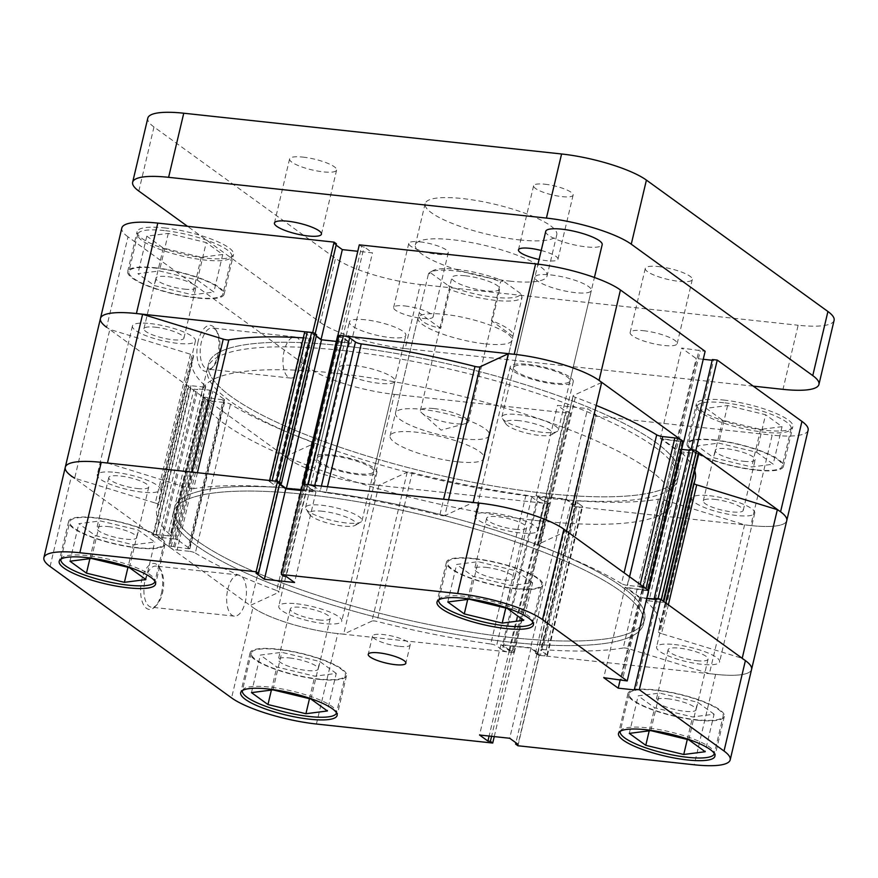 <?xml version="1.0" encoding="UTF-8"?>
<svg xmlns="http://www.w3.org/2000/svg" width="878" height="878" viewBox="0 0 878 878"><rect width="100%" height="100%" fill="white"/><g stroke="black" fill="none" stroke-linecap="round" stroke-linejoin="round"><path stroke-width="0.66" stroke-dasharray="4.39 3.29" d="M407.172 472.265L371.998 621.064A4.829 1.108 13.3 0 1 374.401 620.955A4.829 1.108 13.3 0 1 377.024 621.437L412.199 472.638A4.829 1.108 -166.7 0 0 409.576 472.155A4.829 1.108 -166.7 0 0 407.172 472.265L378.868 485.336A65.235 14.904 13.3 0 1 285.548 456.604L313.852 443.544A4.829 1.108 -166.7 0 0 314.104 443.28A4.829 1.108 -166.7 0 0 311.866 441.755A258.527 59.045 13.3 0 1 230.497 404.253A4.829 1.108 -166.7 0 0 224.472 402.497L189.297 551.296A4.829 1.108 13.3 0 1 195.322 553.063L230.497 404.253M658.39 499.198L623.215 647.997A4.829 1.108 13.3 0 1 625.18 648.019A4.829 1.108 13.3 0 1 628.78 648.776L663.955 499.966A4.829 1.108 -166.7 0 0 660.355 499.22A4.829 1.108 -166.7 0 0 658.39 499.198A258.527 59.045 13.3 0 1 578.031 500.822A4.829 1.108 -166.7 0 0 575.847 501.228A4.829 1.108 -166.7 0 0 576.297 501.876L541.122 650.675A4.829 1.108 13.3 0 1 540.672 650.027A4.829 1.108 13.3 0 1 542.856 649.621L578.031 500.822M115.095 472.364A32.376 7.397 13.3 0 1 160.268 489.704A32.376 7.397 13.3 0 1 142.423 492.152A32.376 7.397 13.3 0 1 97.249 474.811A32.376 7.397 13.3 0 1 115.095 472.364M150.27 323.565A32.376 7.397 13.3 0 1 195.443 340.905A32.376 7.397 13.3 0 1 177.597 343.353A32.376 7.397 13.3 0 1 132.424 326.012A32.376 7.397 13.3 0 1 150.27 323.565M492.92 513.136A32.376 7.397 13.3 0 1 538.093 530.477A32.376 7.397 13.3 0 1 520.248 532.913A32.376 7.397 13.3 0 1 475.075 515.573A32.376 7.397 13.3 0 1 492.92 513.136M528.095 364.337A32.376 7.397 13.3 0 1 573.268 381.667A32.376 7.397 13.3 0 1 555.423 384.114A32.376 7.397 13.3 0 1 510.25 366.774A32.376 7.397 13.3 0 1 528.095 364.337M674.425 644.529A32.376 7.397 13.3 0 1 719.598 661.869A32.376 7.397 13.3 0 1 701.752 664.317A32.376 7.397 13.3 0 1 656.579 646.976A32.376 7.397 13.3 0 1 674.425 644.529M709.6 495.73A32.376 7.397 13.3 0 1 754.773 513.07A32.376 7.397 13.3 0 1 736.927 515.518A32.376 7.397 13.3 0 1 691.754 498.177A32.376 7.397 13.3 0 1 709.6 495.73M296.61 603.768A32.376 7.397 13.3 0 1 341.772 621.108A32.376 7.397 13.3 0 1 323.938 623.556A32.376 7.397 13.3 0 1 278.765 606.215A32.376 7.397 13.3 0 1 296.61 603.768M331.785 454.969A32.376 7.397 13.3 0 1 376.947 472.309A32.376 7.397 13.3 0 1 359.113 474.757A32.376 7.397 13.3 0 1 313.94 457.416A32.376 7.397 13.3 0 1 331.785 454.969M306.455 494.523A241.615 55.182 13.3 0 1 643.563 623.929A241.615 55.182 13.3 0 1 510.392 642.158A241.615 55.182 13.3 0 1 173.284 512.752A241.615 55.182 13.3 0 1 306.455 494.523A241.615 55.182 13.3 0 1 643.563 623.929A241.615 55.182 13.3 0 1 510.392 642.158A241.615 55.182 13.3 0 1 173.284 512.752A241.615 55.182 13.3 0 1 306.455 494.523M341.63 345.723A241.615 55.182 13.3 0 1 678.738 475.13A241.615 55.182 13.3 0 1 545.567 493.359A241.615 55.182 13.3 0 1 208.459 363.953A241.615 55.182 13.3 0 1 341.63 345.723A241.615 55.182 -166.7 0 0 208.459 363.953A241.615 55.182 -166.7 0 0 545.567 493.359A241.615 55.182 -166.7 0 0 678.738 475.13A241.615 55.182 -166.7 0 0 341.63 345.723M566.519 531.102L538.17 544.338L573.345 395.539A4.829 1.108 -166.7 0 0 573.093 395.802A4.829 1.108 -166.7 0 0 575.331 397.328A258.527 59.045 13.3 0 1 596.228 405.427M107.456 463.002L188.068 487.916L191.799 472.101M327.483 486.741L326.078 492.69A258.527 59.045 13.3 0 1 439.823 515.243L443.599 499.264M303.294 337.876A258.527 59.045 13.3 0 1 309.166 338.26A4.829 1.108 -166.7 0 0 311.361 337.854A4.829 1.108 -166.7 0 0 310.9 337.207L275.725 486.006A4.829 1.108 13.3 0 1 276.186 486.653A4.829 1.108 13.3 0 1 273.991 487.07L309.166 338.26M197.418 472.704L193.643 488.684A258.527 59.045 13.3 0 1 273.991 487.07M698.943 453.037A4.829 1.108 13.3 0 1 696.276 453.399L684.138 452.093A4.829 1.108 -166.7 0 0 681.482 452.455A4.829 1.108 -166.7 0 0 681.734 452.938L646.559 601.737A258.527 59.045 13.3 0 1 660.026 627.814A258.527 59.045 13.3 0 1 658.423 631.743L693.598 482.944A4.829 1.108 -166.7 0 0 693.565 483.021A4.829 1.108 -166.7 0 0 694.092 483.712M681.734 452.938A258.527 59.045 13.3 0 1 694.75 470.784M695.2 479.015A258.527 59.045 13.3 0 1 693.598 482.944M575.331 397.328L540.157 546.127A258.527 59.045 13.3 0 1 621.525 583.629L624.093 572.785M572.434 505.684L537.259 654.483A2.414 0.549 -166.7 0 0 540.398 655.449L575.573 506.65A2.414 0.549 13.3 0 1 572.434 505.684L570.601 504.356L573.038 504.62L565.695 499.297L537.676 496.279L545.019 501.59L547.466 501.854L549.299 503.182A2.414 0.549 13.3 0 1 549.529 503.511A2.414 0.549 13.3 0 1 548.19 503.698L543.844 503.226A4.829 1.108 13.3 0 1 537.555 501.294L531.728 497.069A4.829 1.108 -166.7 0 0 525.944 495.192A258.527 59.045 13.3 0 1 412.199 472.638M525.944 495.192L490.769 644.002A258.527 59.045 13.3 0 1 377.024 621.437M623.215 647.997A258.527 59.045 13.3 0 1 542.856 649.621M205.057 397.229L169.882 546.028A2.414 0.549 -166.7 0 0 168.554 546.215A2.414 0.549 -166.7 0 0 168.785 546.533L203.959 397.734A2.414 0.549 13.3 0 1 203.729 397.416A2.414 0.549 13.3 0 1 205.057 397.229L223.21 399.907A2.414 0.549 -166.7 0 0 224.548 399.731A2.414 0.549 -166.7 0 0 224.318 399.402L212.893 391.138A2.414 0.549 -166.7 0 0 209.754 390.161L196.595 388.745L197.769 389.591L193.95 389.184A2.414 0.549 13.3 0 1 190.8 388.219L188.715 386.704A4.829 1.108 13.3 0 1 188.254 386.046A4.829 1.108 13.3 0 1 190.921 385.683L203.059 386.989A4.829 1.108 -166.7 0 0 205.726 386.627A4.829 1.108 -166.7 0 0 205.474 386.144A258.527 59.045 13.3 0 1 191.997 360.068A258.527 59.045 13.3 0 1 193.599 356.139A4.829 1.108 -166.7 0 0 193.632 356.062A4.829 1.108 -166.7 0 0 190.482 354.229L109.849 329.415A65.235 14.904 13.3 0 1 100.454 318.451M205.474 386.144L170.299 534.943A258.527 59.045 13.3 0 1 156.822 508.867A258.527 59.045 13.3 0 1 158.424 504.938L193.599 356.139M311.866 441.755L276.691 590.554A258.527 59.045 13.3 0 1 195.322 553.063M316.607 334.727L314.159 334.463L316.299 336.011M336.296 341.377L349.521 342.804L342.179 337.492L339.742 337.229L337.898 335.901A2.414 0.549 13.3 0 1 337.679 335.572M601.649 382.479L573.345 395.539M695.574 450.458L690.997 449.964L692.171 450.82L674.776 448.943L660.289 438.462L683.468 441.689A2.414 0.549 13.3 0 1 682.14 441.853L661.858 438.945L675.325 448.691L681.646 449.371M689.263 450.194L690.602 450.337L689.428 449.492M808.122 430.209A65.235 14.904 13.3 0 1 772.168 435.126L750.789 525.549A65.235 14.904 -166.7 0 0 786.754 520.632A65.235 14.904 13.3 0 1 744.588 524.792L663.955 499.966M540.398 655.449L544.755 655.921A4.829 1.108 -166.7 0 0 547.411 655.559A4.829 1.108 -166.7 0 0 546.961 654.9L582.136 506.101L576.297 501.876M582.136 506.101A4.829 1.108 13.3 0 1 582.586 506.76A4.829 1.108 13.3 0 1 579.93 507.122L544.755 655.921M575.573 506.65L579.93 507.122M168.785 546.533L170.87 548.048A4.829 1.108 -166.7 0 0 177.158 549.99L212.333 401.191L224.472 402.497M212.333 401.191A4.829 1.108 13.3 0 1 206.045 399.249L170.87 548.048M203.959 397.734L206.045 399.249M269.59 480.496L269.436 481.133A4.829 1.108 -166.7 0 0 269.897 481.781L305.072 332.981L310.9 337.207M305.072 332.981A4.829 1.108 13.3 0 1 304.611 332.334M277.678 481.451A2.414 0.549 -166.7 0 0 276.449 481.232M269.897 481.781L275.725 486.006M193.643 488.684A4.829 1.108 13.3 0 1 188.068 487.916M190.482 354.229L155.307 503.039L74.674 478.214L109.849 329.415M155.307 503.039A4.829 1.108 13.3 0 1 158.457 504.861A4.829 1.108 13.3 0 1 158.424 504.938M170.299 534.943A4.829 1.108 13.3 0 1 170.552 535.426A4.829 1.108 13.3 0 1 167.885 535.789L203.059 386.989M190.921 385.683L155.746 534.482L167.885 535.789M155.746 534.482A4.829 1.108 -166.7 0 0 153.079 534.845A4.829 1.108 -166.7 0 0 153.54 535.503L188.715 386.704M190.8 388.219L155.625 537.018L153.54 535.503M155.625 537.018A2.414 0.549 -166.7 0 0 158.775 537.984L193.95 389.184M209.754 390.161L174.579 538.971L161.42 537.545L162.595 538.39L158.775 537.984M174.579 538.971A2.414 0.549 13.3 0 1 177.718 539.937L212.893 391.138M224.318 399.402L189.143 548.201L177.718 539.937M189.143 548.201A2.414 0.549 13.3 0 1 189.374 548.53A2.414 0.549 13.3 0 1 188.035 548.706L223.21 399.907M169.882 546.028L188.035 548.706M177.158 549.99L189.297 551.296M276.691 590.554A4.829 1.108 13.3 0 1 278.93 592.09A4.829 1.108 13.3 0 1 278.677 592.343L313.852 443.544M371.998 621.064L343.693 634.135A65.235 14.904 13.3 0 1 250.373 605.403L278.677 592.343M490.769 644.002A4.829 1.108 13.3 0 1 496.553 645.868L531.728 497.069M537.555 501.294L502.381 650.093L496.553 645.868M502.381 650.093A4.829 1.108 -166.7 0 0 508.669 652.025L543.844 503.226M548.19 503.698L513.015 652.497L508.669 652.025M513.015 652.497A2.414 0.549 -166.7 0 0 514.354 652.31A2.414 0.549 -166.7 0 0 514.124 651.981L549.299 503.182M537.259 654.483L535.426 653.155L537.863 653.419L530.521 648.107L502.501 645.078L509.844 650.389L512.291 650.653L514.124 651.981M546.961 654.9L541.122 650.675M517.943 745.762L539.322 655.328L715.614 674.359A65.235 14.904 13.3 0 0 751.579 669.431A65.235 14.904 13.3 0 1 709.413 673.591L628.78 648.776M668.356 604.832L661.54 633.653L742.206 658.302M661.54 633.653A4.829 1.108 13.3 0 1 658.39 631.82A4.829 1.108 13.3 0 1 658.423 631.743M646.559 601.737A4.829 1.108 13.3 0 1 646.307 601.254A4.829 1.108 13.3 0 1 648.963 600.892L684.138 452.093M696.276 453.399L661.101 602.198L648.963 600.892M661.101 602.198A4.829 1.108 -166.7 0 0 663.768 601.836L663.834 601.562M661.222 599.663A2.414 0.549 -166.7 0 0 660.399 599.257M682.14 441.853L646.965 590.653L626.683 587.744L640.15 597.49L646.768 598.203M646.965 590.653A2.414 0.549 -166.7 0 0 648.293 590.477L648.326 590.334M640.216 584.463L639.689 586.702L627.55 585.385A4.829 1.108 13.3 0 1 621.525 583.629M540.157 546.127A4.829 1.108 13.3 0 1 537.918 544.601A4.829 1.108 13.3 0 1 538.17 544.338M448.592 499.801L444.85 515.616L473.176 502.457M444.85 515.616A4.829 1.108 13.3 0 1 439.823 515.243M326.078 492.69A4.829 1.108 13.3 0 1 320.294 490.813L321.414 486.083M314.752 485.369L314.467 486.588L320.294 490.813M303.832 484.184A2.414 0.549 -166.7 0 0 302.712 484.206M302.625 484.612A2.414 0.549 -166.7 0 0 302.723 484.7L337.898 335.901M301.297 490.198L314.346 491.603L307.004 486.291L304.567 486.028L302.723 484.7M279.808 483.35L278.984 483.262L279.698 483.789M285.548 456.604L250.373 605.403M378.868 485.336L343.693 634.135M744.588 524.792L709.413 673.591M174.876 547.29L210.051 398.491M173.712 546.445L208.876 397.646M161.42 537.545L196.595 388.745M162.595 538.39L197.769 389.591M537.863 653.419L573.038 504.62M565.695 499.297L530.521 648.107M535.426 653.155L570.601 504.356M537.676 496.279L502.501 645.078M509.844 650.389L545.019 501.59M512.291 650.653L547.466 501.854M641.972 589.39L677.147 440.591M661.858 438.945L626.683 587.744M643.146 590.246L678.321 441.436M675.325 448.691L640.15 597.49M655.427 599.136L690.602 450.337M278.984 483.262L314.159 334.463M349.521 342.804L314.346 491.603M307.004 486.291L342.179 337.492M304.567 486.028L339.742 337.229M550.89 274.946A28.996 6.618 13.3 0 1 591.344 290.464A28.996 6.618 13.3 0 1 575.364 292.659A28.996 6.618 13.3 0 1 534.911 277.13A28.996 6.618 13.3 0 1 550.89 274.946M529.522 365.369A28.996 6.618 13.3 0 1 569.976 380.898A28.996 6.618 13.3 0 1 553.996 383.082A28.996 6.618 13.3 0 1 513.542 367.553A28.996 6.618 13.3 0 1 529.522 365.369M354.58 365.577A28.996 6.618 13.3 0 1 395.034 381.107A28.996 6.618 13.3 0 1 379.055 383.291A28.996 6.618 13.3 0 1 338.601 367.761A28.996 6.618 13.3 0 1 354.58 365.577M333.212 456A28.996 6.618 13.3 0 1 373.655 471.53A28.996 6.618 13.3 0 1 357.675 473.714A28.996 6.618 13.3 0 1 317.232 458.184A28.996 6.618 13.3 0 1 333.212 456M723.702 402.728A48.323 11.041 -166.7 0 0 697.066 406.371A48.323 11.041 -166.7 0 0 764.486 432.25A48.323 11.041 -166.7 0 0 791.122 428.607A48.323 11.041 -166.7 0 0 723.702 402.728M755.618 469.796A48.323 11.041 13.3 0 1 688.198 443.917A48.323 11.041 13.3 0 1 714.824 440.262A48.323 11.041 13.3 0 1 782.254 466.152A48.323 11.041 13.3 0 1 755.618 469.796M164.373 230.563A48.323 11.041 -166.7 0 0 137.747 234.206A48.323 11.041 -166.7 0 0 205.167 260.086A48.323 11.041 -166.7 0 0 231.803 256.442A48.323 11.041 -166.7 0 0 164.373 230.563M196.288 297.631A48.323 11.041 13.3 0 1 128.868 271.752A48.323 11.041 13.3 0 1 155.505 268.108A48.323 11.041 13.3 0 1 222.924 293.987A48.323 11.041 13.3 0 1 196.288 297.631M198.176 341.279A23.113 10.821 96.2 0 0 199.536 366.126A23.113 10.821 96.2 0 0 211.532 368.442A23.113 10.821 96.2 0 0 217.689 355.403A23.113 10.821 96.2 0 0 215.736 329.469A23.113 10.821 96.2 0 0 198.176 341.279M218.787 354.888A20.699 9.691 -83.8 0 1 213.277 366.565A20.699 9.691 -83.8 0 1 207.834 369.144A20.699 9.691 -83.8 0 1 201.325 342.244A20.699 9.691 -83.8 0 1 212.278 327.988A20.699 9.691 -83.8 0 1 217.042 331.664A20.699 9.691 -83.8 0 1 218.787 354.888M301.571 363.821A20.699 9.691 -83.8 0 1 290.618 378.078A20.699 9.691 -83.8 0 1 284.099 351.178A20.699 9.691 -83.8 0 1 295.052 336.922A20.699 9.691 -83.8 0 1 301.571 363.821M723.735 400.061A49.53 11.315 13.3 0 1 792.845 426.598A49.53 11.315 13.3 0 1 765.539 430.33A49.53 11.315 13.3 0 1 696.43 403.803A49.53 11.315 13.3 0 1 723.735 400.061M714.319 439.9A49.53 11.315 13.3 0 1 783.428 466.427A49.53 11.315 13.3 0 1 756.123 470.169A49.53 11.315 13.3 0 1 687.013 443.631A49.53 11.315 13.3 0 1 714.319 439.9M164.405 227.907A49.53 11.315 13.3 0 1 233.515 254.433A49.53 11.315 13.3 0 1 206.22 258.165A49.53 11.315 13.3 0 1 137.111 231.638A49.53 11.315 13.3 0 1 164.405 227.907M154.989 267.735A49.53 11.315 13.3 0 1 224.099 294.262A49.53 11.315 13.3 0 1 196.804 298.004A49.53 11.315 13.3 0 1 127.694 271.478A49.53 11.315 13.3 0 1 154.989 267.735M340.543 350.3A241.615 55.182 -166.7 0 0 207.384 368.541A241.615 55.182 -166.7 0 0 544.492 497.936A241.615 55.182 -166.7 0 0 677.651 479.706A241.615 55.182 -166.7 0 0 340.543 350.3M462.915 438.879A48.323 11.041 -166.7 0 0 489.54 435.236A48.323 11.041 -166.7 0 0 422.12 409.357A48.323 11.041 -166.7 0 0 395.495 413A48.323 11.041 -166.7 0 0 462.915 438.879M485.369 343.88A48.323 11.041 -166.7 0 0 512.006 340.236A48.323 11.041 -166.7 0 0 444.586 314.357A48.323 11.041 -166.7 0 0 417.95 318.001A48.323 11.041 -166.7 0 0 485.369 343.88M184.567 289.147A20.534 4.686 -166.7 0 0 195.882 287.589A20.534 4.686 -166.7 0 0 167.226 276.592A20.534 4.686 -166.7 0 0 155.911 278.139A20.534 4.686 -166.7 0 0 184.567 289.147M155.274 327.187A20.534 4.686 13.3 0 1 183.919 338.184A20.534 4.686 13.3 0 1 172.604 339.731A20.534 4.686 13.3 0 1 143.948 328.734A20.534 4.686 13.3 0 1 155.274 327.187M743.885 461.301A20.534 4.686 -166.7 0 0 755.212 459.754A20.534 4.686 -166.7 0 0 726.556 448.757A20.534 4.686 -166.7 0 0 715.23 450.304A20.534 4.686 -166.7 0 0 743.885 461.301M714.593 499.352A20.534 4.686 13.3 0 1 743.249 510.348A20.534 4.686 13.3 0 1 731.934 511.896A20.534 4.686 13.3 0 1 703.278 500.899A20.534 4.686 13.3 0 1 714.593 499.352M394.354 394.365L570.656 413.384L549.277 503.807L372.974 484.788L394.354 394.365A65.235 14.904 13.3 0 1 309.506 368.255L288.138 458.678L106.633 327.274L128.001 236.851L309.506 368.255M359.3 244.841L361.648 246.542L364.107 246.806L372.47 252.864L357.774 251.284M703.245 359.289L696.144 358.52L681.668 348.039L705.133 351.299M712.365 359.541L713.551 360.397L712.201 360.254M570.656 413.384L568.307 411.694L565.849 411.42L557.486 405.373L587.623 408.621L595.986 414.679L593.528 414.405L595.866 416.106L772.168 435.126M128.001 236.851A65.235 14.904 13.3 0 1 121.822 228.028M336.12 245.116L333.969 243.557L336.428 243.821M338.063 335.374L340.269 336.965L342.727 337.24L351.09 343.287L320.953 340.038L312.59 333.98L315.048 334.244L312.853 332.652M288.138 458.678A65.235 14.904 -166.7 0 0 372.974 484.788M549.277 503.807L546.928 502.117L544.47 501.854L536.107 495.796L566.244 499.044L574.607 505.102L572.149 504.839L574.497 506.529L595.866 416.106M750.789 525.549L574.497 506.529M197.374 280.104L213.859 292.045L192.381 294.799L154.418 285.624L137.934 273.695L159.412 270.94L197.374 280.104L206.242 242.569L168.291 233.394L146.813 236.149L163.297 248.09L201.26 257.254L222.727 254.499L206.242 242.569M756.693 452.269L773.178 464.199L751.711 466.964L713.748 457.789L697.264 445.859L718.742 443.094L756.693 452.269L765.572 414.723L727.61 405.548L706.142 408.314L722.627 420.244L760.578 429.419L782.057 426.664L765.572 414.723M692.171 450.82L713.551 360.397M674.776 448.943L696.144 358.52M677.695 440.339L699.075 349.916M678.881 441.195L700.26 350.772M660.289 438.462L681.668 348.039M536.107 495.796L557.486 405.373M566.244 499.044L587.623 408.621M544.47 501.854L565.849 411.42M546.928 502.117L568.307 411.694M574.607 505.102L595.986 414.679M572.149 504.839L593.528 414.405M342.727 337.24L364.107 246.806M351.09 343.287L372.47 252.864M340.269 336.965L361.648 246.542M312.59 333.98L333.969 243.557M320.953 340.038L321.085 339.479M222.727 254.499L213.859 292.045M201.26 257.254L192.381 294.799M163.297 248.09L154.418 285.624M146.813 236.149L137.934 273.695M168.291 233.394L159.412 270.94M782.057 426.664L773.178 464.199M760.578 429.419L751.711 466.964M722.627 420.244L713.748 457.789M706.142 408.314L697.264 445.859M727.61 405.548L718.742 443.094M456.428 269.305A45.908 10.481 13.3 0 1 503.226 280.96L500.603 281.739A48.323 11.041 -166.7 0 0 454.859 270.863A48.323 11.041 -166.7 0 0 430.132 272.29A48.323 11.041 -166.7 0 0 428.431 273.947L431.065 273.179A45.908 10.481 13.3 0 1 432.931 270.676A45.908 10.481 13.3 0 1 456.428 269.305M434.006 408.577A24.65 5.63 13.3 0 1 468.391 421.78A24.65 5.63 13.3 0 1 465.988 423.47A24.65 5.63 13.3 0 1 454.815 423.635A24.65 5.63 13.3 0 1 421.824 413.022A24.65 5.63 13.3 0 1 420.43 410.443A24.65 5.63 13.3 0 1 434.006 408.577M465.395 275.802A24.65 5.63 13.3 0 1 499.78 289.005A24.65 5.63 13.3 0 1 486.203 290.859A24.65 5.63 13.3 0 1 451.819 277.667A24.65 5.63 13.3 0 1 465.395 275.802M511.479 637.582A241.615 55.182 13.3 0 1 174.371 508.175A241.615 55.182 13.3 0 1 307.541 489.946A241.615 55.182 13.3 0 1 644.65 619.352A241.615 55.182 13.3 0 1 511.479 637.582A241.615 55.182 13.3 0 1 174.371 508.175A241.615 55.182 13.3 0 1 307.541 489.946A241.615 55.182 13.3 0 1 644.65 619.352A241.615 55.182 13.3 0 1 511.479 637.582M539.081 520.83A241.615 55.182 13.3 0 1 201.973 391.423A241.615 55.182 13.3 0 1 335.133 373.194A241.615 55.182 13.3 0 1 672.241 502.6A241.615 55.182 13.3 0 1 539.081 520.83M457.504 461.773A48.323 11.041 13.3 0 1 390.073 435.894A48.323 11.041 13.3 0 1 416.71 432.25A48.323 11.041 13.3 0 1 484.129 458.129A48.323 11.041 13.3 0 1 457.504 461.773M390.073 435.894L428.431 273.947M440.712 328.427L419.234 312.864C417.423 319.559 424.59 324.75 440.712 328.427L449.92 289.51A48.323 11.041 -166.7 0 0 495.653 300.386A48.323 11.041 -166.7 0 0 522.081 297.291L520.533 293.493A45.908 10.481 13.3 0 1 495.17 297.357A45.908 10.481 13.3 0 1 448.362 285.701L449.92 289.51M520.533 293.493L503.226 280.96M431.065 273.179L448.362 285.701M512.884 336.208L491.395 320.657A48.323 11.041 13.3 0 1 513.081 335.659A48.323 11.041 13.3 0 1 512.884 336.208L522.081 297.291M491.395 320.657L500.603 281.739M322.533 511.27A24.167 5.52 -166.7 0 0 309.572 514.508A24.167 5.52 -166.7 0 0 342.925 526.043A24.167 5.52 -166.7 0 0 355.283 525.318A24.167 5.52 -166.7 0 0 348.017 517.768A24.167 5.52 -166.7 0 0 322.533 511.27M346.042 522.937A28.996 6.618 13.3 0 1 306.027 509.108A28.996 6.618 13.3 0 1 305.588 507.407A28.996 6.618 13.3 0 1 321.567 505.223A28.996 6.618 13.3 0 1 362.021 520.753A28.996 6.618 13.3 0 1 360.88 522.07A28.996 6.618 13.3 0 1 346.042 522.937M518.843 420.639A24.167 5.52 -166.7 0 0 505.882 423.876A24.167 5.52 -166.7 0 0 539.235 435.4A24.167 5.52 -166.7 0 0 551.603 434.687A24.167 5.52 -166.7 0 0 544.327 427.136A24.167 5.52 -166.7 0 0 518.843 420.639M542.363 432.305A28.996 6.618 13.3 0 1 502.337 418.466A28.996 6.618 13.3 0 1 501.909 416.776A28.996 6.618 13.3 0 1 517.888 414.581A28.996 6.618 13.3 0 1 558.342 430.11A28.996 6.618 13.3 0 1 557.19 431.438A28.996 6.618 13.3 0 1 542.363 432.305M545.743 231.342A28.996 6.618 -166.7 0 0 586.186 246.872A28.996 6.618 -166.7 0 0 602.176 244.688M365.402 319.79A28.996 6.618 -166.7 0 0 349.422 321.985A28.996 6.618 -166.7 0 0 389.876 337.514A28.996 6.618 -166.7 0 0 405.856 335.319A28.996 6.618 -166.7 0 0 365.402 319.79M302.899 157.107A24.167 5.52 13.3 0 1 336.614 170.047A24.167 5.52 13.3 0 1 323.291 171.868A24.167 5.52 13.3 0 1 289.586 158.929A24.167 5.52 13.3 0 1 302.899 157.107M658.61 266.594A24.167 5.52 13.3 0 1 692.314 279.533A24.167 5.52 13.3 0 1 679.001 281.355A24.167 5.52 13.3 0 1 645.286 268.416A24.167 5.52 13.3 0 1 658.61 266.594M643.453 330.699A24.167 5.52 13.3 0 1 677.168 343.638A24.167 5.52 13.3 0 1 663.845 345.46A24.167 5.52 13.3 0 1 630.141 332.521A24.167 5.52 13.3 0 1 643.453 330.699M544.81 184.215A20.293 4.631 13.3 0 1 573.125 195.081A20.293 4.631 13.3 0 1 561.942 196.617A20.293 4.631 13.3 0 1 533.626 185.741A20.293 4.631 13.3 0 1 544.81 184.215M541.21 250.482A20.293 4.631 13.3 0 1 557.969 259.186A20.293 4.631 13.3 0 1 546.785 260.711A20.293 4.631 13.3 0 1 539.092 259.46M419.958 241.856A20.293 4.631 13.3 0 1 448.274 252.721A20.293 4.631 13.3 0 1 437.09 254.258A20.293 4.631 13.3 0 1 408.775 243.382A20.293 4.631 13.3 0 1 419.958 241.856M404.813 305.95A20.293 4.631 13.3 0 1 433.128 316.826A20.293 4.631 13.3 0 1 421.945 318.352A20.293 4.631 13.3 0 1 393.618 307.487A20.293 4.631 13.3 0 1 404.813 305.95M509.756 281.114A67.65 15.453 -166.7 0 0 547.049 275.999A67.65 15.453 -166.7 0 0 452.653 239.771A67.65 15.453 -166.7 0 0 415.371 244.874A67.65 15.453 -166.7 0 0 509.756 281.114M519.502 239.903A67.65 15.453 -166.7 0 0 556.784 234.799A67.65 15.453 -166.7 0 0 462.399 198.56A67.65 15.453 -166.7 0 0 425.117 203.674A67.65 15.453 -166.7 0 0 519.502 239.903M320.327 322.467A65.235 14.904 -166.7 0 0 405.175 348.577L420.332 284.483A65.235 14.904 13.3 0 1 335.484 258.373L320.327 322.467L187.508 226.315M753.258 386.133L405.175 348.577M834.1 320.327A65.235 14.904 13.3 0 1 798.146 325.244L782.989 389.349M420.332 284.483L798.146 325.244M138.823 191.064L153.979 126.97L335.484 258.373M153.979 126.97A65.235 14.904 13.3 0 1 147.8 118.146M438.759 599.915A48.323 11.041 13.3 0 1 465.351 596.392A48.323 11.041 13.3 0 1 532.803 622.14M474.23 558.847A48.323 11.041 -166.7 0 0 447.593 562.502A48.323 11.041 -166.7 0 0 515.013 588.381A48.323 11.041 -166.7 0 0 541.649 584.737A48.323 11.041 -166.7 0 0 474.23 558.847M629.098 693.894L620.252 731.308A48.323 11.041 13.3 0 1 646.856 727.796A48.323 11.041 13.3 0 1 714.308 753.543L723.154 716.13A48.323 11.041 -166.7 0 0 655.734 690.251A48.323 11.041 -166.7 0 0 629.098 693.894A48.323 11.041 -166.7 0 0 696.517 719.773A48.323 11.041 -166.7 0 0 723.154 716.13M251.284 653.133L242.438 690.547A48.323 11.041 13.3 0 1 269.041 687.035A48.323 11.041 13.3 0 1 336.493 712.782L345.339 675.369A48.323 11.041 -166.7 0 0 277.92 649.49A48.323 11.041 -166.7 0 0 251.284 653.133A48.323 11.041 -166.7 0 0 318.703 679.012A48.323 11.041 -166.7 0 0 345.339 675.369M60.933 559.143A48.323 11.041 13.3 0 1 87.537 555.631A48.323 11.041 13.3 0 1 154.989 581.379L163.835 543.965A48.323 11.041 -166.7 0 0 96.404 518.086A48.323 11.041 -166.7 0 0 69.779 521.741A48.323 11.041 -166.7 0 0 137.198 547.62A48.323 11.041 -166.7 0 0 163.835 543.965M399.534 646.362A19.327 4.412 -166.7 0 0 410.191 644.902A19.327 4.412 -166.7 0 0 383.225 634.542A19.327 4.412 -166.7 0 0 372.568 636.001A19.327 4.412 -166.7 0 0 399.534 646.362M161.409 593.473A23.113 10.821 96.2 0 0 159.456 567.55A23.113 10.821 96.2 0 0 141.896 579.359A23.113 10.821 96.2 0 0 143.257 604.207A23.113 10.821 96.2 0 0 155.252 606.522A23.113 10.821 96.2 0 0 161.409 593.473M145.046 580.325A20.699 9.691 -83.8 0 1 155.999 566.069A20.699 9.691 -83.8 0 1 160.762 569.745A20.699 9.691 -83.8 0 1 162.507 592.968A20.699 9.691 -83.8 0 1 156.997 604.646A20.699 9.691 -83.8 0 1 151.554 607.225A20.699 9.691 -83.8 0 1 145.046 580.325M227.819 589.259A20.699 9.691 -83.8 0 1 238.772 575.002A20.699 9.691 -83.8 0 1 245.291 601.902A20.699 9.691 -83.8 0 1 234.338 616.158A20.699 9.691 -83.8 0 1 227.819 589.259M697.033 720.147A49.53 11.315 -166.7 0 0 724.328 716.404A49.53 11.315 -166.7 0 0 655.229 689.878A49.53 11.315 -166.7 0 0 627.924 693.62A49.53 11.315 -166.7 0 0 697.033 720.147M515.529 588.754A49.53 11.315 -166.7 0 0 542.823 585.011A49.53 11.315 -166.7 0 0 473.714 558.485A49.53 11.315 -166.7 0 0 446.419 562.216A49.53 11.315 -166.7 0 0 515.529 588.754M137.703 547.982A49.53 11.315 -166.7 0 0 165.009 544.25A49.53 11.315 -166.7 0 0 95.9 517.724A49.53 11.315 -166.7 0 0 68.605 521.455A49.53 11.315 -166.7 0 0 137.703 547.982M319.208 679.385A49.53 11.315 -166.7 0 0 346.514 675.643A49.53 11.315 -166.7 0 0 277.404 649.116A49.53 11.315 -166.7 0 0 250.109 652.859A49.53 11.315 -166.7 0 0 319.208 679.385M289.641 657.973A20.534 4.686 13.3 0 1 318.297 668.981A20.534 4.686 13.3 0 1 306.982 670.529A20.534 4.686 13.3 0 1 278.326 659.532A20.534 4.686 13.3 0 1 289.641 657.973M318.933 619.934A20.534 4.686 -166.7 0 0 330.26 618.386A20.534 4.686 -166.7 0 0 301.604 607.389A20.534 4.686 -166.7 0 0 290.278 608.937A20.534 4.686 -166.7 0 0 318.933 619.934M108.137 526.581A20.534 4.686 13.3 0 1 136.792 537.577A20.534 4.686 13.3 0 1 125.466 539.125A20.534 4.686 13.3 0 1 96.821 528.128A20.534 4.686 13.3 0 1 108.137 526.581M137.429 488.53A20.534 4.686 -166.7 0 0 148.744 486.983A20.534 4.686 -166.7 0 0 120.099 475.986A20.534 4.686 -166.7 0 0 108.773 477.533A20.534 4.686 -166.7 0 0 137.429 488.53M485.951 567.342A20.534 4.686 13.3 0 1 514.607 578.339A20.534 4.686 13.3 0 1 503.292 579.886A20.534 4.686 13.3 0 1 474.636 568.889A20.534 4.686 13.3 0 1 485.951 567.342M515.243 529.302A20.534 4.686 -166.7 0 0 526.57 527.744A20.534 4.686 -166.7 0 0 497.914 516.747A20.534 4.686 -166.7 0 0 486.599 518.294A20.534 4.686 -166.7 0 0 515.243 529.302M667.456 698.734A20.534 4.686 13.3 0 1 696.111 709.742A20.534 4.686 13.3 0 1 684.796 711.29A20.534 4.686 13.3 0 1 656.14 700.293A20.534 4.686 13.3 0 1 667.456 698.734M696.759 660.695A20.534 4.686 -166.7 0 0 708.074 659.148A20.534 4.686 -166.7 0 0 679.418 648.151A20.534 4.686 -166.7 0 0 668.103 649.698A20.534 4.686 -166.7 0 0 696.759 660.695M539.322 655.328L536.974 653.638L539.432 653.901L531.069 647.843L500.932 644.595L509.295 650.653L511.753 650.916L514.102 652.617L337.8 633.587A65.235 14.904 13.3 0 1 252.963 607.477L231.583 697.9M50.079 566.497L71.458 476.074L252.963 607.477M71.458 476.074A65.235 14.904 13.3 0 1 65.279 467.25M279.873 483.054L277.415 482.779L279.566 484.349M301.231 490.506L315.915 492.086L307.552 486.039L305.094 485.764L302.745 484.074M648.59 590.521L625.114 587.261L639.601 597.742L646.702 598.511M655.646 599.476L656.996 599.619L655.822 598.763M494.248 736.609L514.102 652.617M336.263 673.426L319.779 661.496L281.827 652.321L260.349 655.076L276.833 667.017L314.796 676.181L336.263 673.426L327.395 710.971M133.291 544.788L154.758 542.022L138.274 530.092L100.322 520.917L78.844 523.683L95.329 535.613L133.291 544.788L127.968 567.287M532.584 582.783L516.099 570.854L478.137 561.679L456.659 564.444L473.143 576.374L511.106 585.549L532.584 582.783L523.705 620.329M714.088 714.187L697.604 702.257L659.641 693.082L638.174 695.837L654.659 707.778L692.61 716.953L714.088 714.187L705.21 751.733M642.52 589.138L621.141 679.561M625.114 587.261L603.746 677.684M643.706 589.994L622.326 680.417M656.996 599.619L635.628 690.042M639.601 597.742L620.274 679.473M315.915 492.086L294.547 582.509M277.415 482.779L256.036 573.202M307.552 486.039L286.184 576.462M305.094 485.764L283.715 576.198M539.432 653.901L518.064 744.324M531.069 647.843L509.701 738.266M536.974 653.638L515.902 742.766M509.295 650.653L489.101 736.049M511.753 650.916L491.57 736.313M500.932 644.595L479.553 735.018M145.891 579.568L154.758 542.022M129.406 567.638L138.274 530.092M91.444 558.463L100.322 520.917M69.966 561.218L78.844 523.683M89.885 558.66L95.329 535.613M310.911 699.031L319.779 661.496M272.948 689.867L281.827 652.321M251.481 692.621L260.349 655.076M271.39 690.064L276.833 667.017M309.473 698.69L314.796 676.181M688.725 739.792L697.604 702.257M650.774 730.628L659.641 693.082M629.296 733.382L638.174 695.837M649.204 730.825L654.659 707.778M687.287 739.452L692.61 716.953M507.221 608.399L516.099 570.854M469.258 599.224L478.137 561.679M447.791 601.99L456.659 564.444M467.7 599.422L473.143 576.374M505.783 608.048L511.106 585.549M629.592 576.769L627.55 585.385M715.614 674.359L694.246 764.782M316.42 724.021L337.8 633.587M195.443 340.905L160.268 489.704M573.268 381.667L538.093 530.477M754.773 513.07L719.598 661.869M376.947 472.309L341.772 621.108M677.651 479.706L672.241 502.6M665.875 603.043L660.026 627.814M191.997 360.068L156.822 508.867M207.384 368.541L201.973 391.423M313.94 457.416L278.765 606.215M691.754 498.177L656.579 646.976M510.25 366.774L475.075 515.573M132.424 326.012L97.249 474.811M153.079 534.845L188.254 386.046M224.548 399.731L189.374 548.53M203.729 397.416L168.554 546.215M547.411 655.559L582.586 506.76M514.354 652.31L549.529 503.511M311.361 337.854L276.186 486.653M573.093 395.802L537.918 544.601M575.847 501.228L540.672 650.027M314.104 443.28L278.93 592.09M693.565 483.021L658.39 631.82M681.482 452.455L646.307 601.254M205.726 386.627L170.552 535.426M193.632 356.062L158.457 504.861M569.976 380.898L591.344 290.464M373.655 471.53L395.034 381.107M697.066 406.371L688.198 443.917M137.747 234.206L128.868 271.752M213.277 366.565L211.532 368.442M290.618 378.078L207.834 369.144M783.428 466.427L792.845 426.598M224.099 294.262L233.515 254.433M512.006 340.236L489.54 435.236M183.919 338.184L195.882 287.589M743.249 510.348L755.212 459.754M703.278 500.899L715.23 450.304M143.948 328.734L155.911 278.139M417.95 318.001L395.495 413M127.694 271.478L137.111 231.638M687.013 443.631L696.43 403.803M295.052 336.922L212.278 327.988M217.042 331.664L215.736 329.469M231.803 256.442L222.924 293.987M791.122 428.607L782.254 466.152M317.232 458.184L338.601 367.761M513.542 367.553L534.911 277.13M421.824 413.022L441.096 430.143L465.988 423.47M468.391 421.78L499.78 289.005M484.129 458.129L513.081 335.659M420.43 410.443L451.819 277.667M432.931 270.676L430.132 272.29M309.572 514.508L306.027 509.108M505.882 423.876L502.337 418.466M501.909 416.776L537.984 264.135M305.588 507.407L349.422 321.985M321.458 234.152L336.614 170.047M677.168 343.638L692.314 279.533M557.969 259.186L573.125 195.081M433.128 316.826L448.274 252.721M556.784 234.799L547.049 275.999M425.117 203.674L415.371 244.874M393.618 307.487L408.775 243.382M518.47 249.846L533.626 185.741M630.141 332.521L645.286 268.416M274.43 223.034L289.586 158.929M362.021 520.753L405.856 335.319M558.342 430.11L594.417 277.481M551.603 434.687L557.19 431.438M355.283 525.318L360.88 522.07M438.748 599.915L447.593 562.502M60.933 559.154L69.779 521.741M410.191 644.902L405.856 663.208M160.762 569.745L159.456 567.55M238.772 575.002L155.999 566.069M724.328 716.404L714.911 756.243M542.823 585.011L533.407 624.84M165.009 544.25L155.593 584.079M346.514 675.643L337.097 715.482M330.26 618.386L318.297 668.981M148.744 486.983L136.792 537.577M526.57 527.744L514.607 578.339M708.074 659.148L696.111 709.742M668.103 649.698L656.14 700.293M486.599 518.294L474.636 568.889M108.773 477.533L96.821 528.128M290.278 608.937L278.326 659.532M250.109 652.859L240.693 692.687M68.605 521.455L59.188 561.294M446.419 562.216L437.003 602.056M627.924 693.62L618.507 733.448M234.338 616.158L151.554 607.225M156.997 604.646L155.252 606.522M372.568 636.001L368.233 654.319M532.803 622.151L541.649 584.737"/><path stroke-width="1.32" d="M302.712 484.206A2.414 0.549 -166.7 0 0 302.504 484.371L337.679 335.572A2.414 0.549 13.3 0 1 339.007 335.385L343.353 335.857A4.829 1.108 13.3 0 1 349.642 337.789L355.469 342.014A4.829 1.108 -166.7 0 0 361.253 343.891A258.527 59.045 13.3 0 1 474.998 366.444A4.829 1.108 -166.7 0 0 480.025 366.817L508.329 353.746A65.235 14.904 13.3 0 1 514.223 354.295A65.235 14.904 13.3 0 1 601.649 382.479L566.519 531.102M473.154 502.556A65.235 14.904 13.3 0 1 479.048 503.094A65.235 14.904 13.3 0 1 566.475 531.278M312.853 332.652L136.408 313.534A65.235 14.904 -166.7 0 0 100.454 318.451A65.235 14.904 13.3 0 1 136.408 313.534A65.235 14.904 13.3 0 1 142.609 314.291L107.456 463.002M74.674 478.214A65.235 14.904 13.3 0 1 65.279 467.25A65.235 14.904 13.3 0 1 101.233 462.333A65.235 14.904 13.3 0 1 107.434 463.09M142.609 314.291L223.242 339.117A4.829 1.108 -166.7 0 0 228.818 339.885A258.527 59.045 13.3 0 1 303.294 337.876M694.75 470.784A258.527 59.045 13.3 0 1 695.2 479.015L665.875 603.043M596.228 405.427A258.527 59.045 13.3 0 1 656.7 434.829A4.829 1.108 -166.7 0 0 662.725 436.585L629.592 576.769M272.103 480.76L276.449 481.232L311.624 332.433L307.278 331.961L272.103 480.76A4.829 1.108 -166.7 0 0 269.436 481.133M311.624 332.433A2.414 0.549 13.3 0 1 314.763 333.399L316.607 334.727L281.432 483.526L279.808 483.35M316.299 336.011L321.502 339.786L336.296 341.377M640.216 584.463L674.864 437.902L662.725 436.585M674.864 437.902A4.829 1.108 13.3 0 1 681.152 439.834L645.978 588.633A4.829 1.108 -166.7 0 0 639.689 586.702M648.293 590.477A2.414 0.549 -166.7 0 0 648.063 590.148L683.238 441.349L681.152 439.834M683.238 441.349A2.414 0.549 13.3 0 1 683.468 441.667L599.07 380.404A65.235 14.904 -166.7 0 0 514.223 354.295L337.92 335.275L359.3 244.841L535.602 263.872A65.235 14.904 13.3 0 1 620.439 289.981L705.133 351.299L683.764 441.722M681.646 449.371L689.263 450.194M646.768 598.203L655.427 599.136L654.253 598.291L689.428 449.492L693.258 449.898A2.414 0.549 13.3 0 1 696.397 450.864L698.482 452.379A4.829 1.108 13.3 0 1 698.943 453.037L663.834 601.562M694.092 483.712A4.829 1.108 -166.7 0 0 696.715 484.854L777.348 509.668A65.235 14.904 13.3 0 1 786.754 520.632A65.235 14.904 -166.7 0 0 780.575 511.808L695.881 450.491L717.249 360.068L801.943 421.385A65.235 14.904 13.3 0 1 808.122 430.209L730.2 759.854A65.235 14.904 -166.7 0 0 724.021 751.03L639.327 689.713L660.706 599.29L745.4 660.607A65.235 14.904 13.3 0 1 751.579 669.431A65.235 14.904 13.3 0 0 742.173 658.467M269.59 480.496L304.611 332.334A4.829 1.108 13.3 0 1 307.278 331.961M314.763 333.399L279.588 482.198L281.432 483.526M279.588 482.198A2.414 0.549 -166.7 0 0 277.678 481.451M663.768 601.836A4.829 1.108 -166.7 0 0 663.307 601.178L698.482 452.379M696.397 450.864L661.222 599.663L663.307 601.178M660.399 599.257A2.414 0.549 -166.7 0 0 658.083 598.697L693.258 449.898M654.253 598.291L658.083 598.697M648.063 590.148L645.978 588.633M314.467 486.588A4.829 1.108 -166.7 0 0 308.178 484.656L343.353 335.857M339.007 335.385L303.832 484.184L308.178 484.656M279.698 483.789L286.327 488.585L301.297 490.198M508.329 353.746L473.176 502.457M777.348 509.668L742.206 658.302M321.502 339.786L286.327 488.585M712.201 360.254L703.245 359.289M717.249 360.068L712.365 359.541L691.063 449.668M106.633 327.274A65.235 14.904 -166.7 0 1 100.454 318.451L121.822 228.028A65.235 14.904 13.3 0 1 157.777 223.1L334.079 242.13L312.711 332.553M315.18 333.706L336.428 243.821L334.079 242.13M357.774 251.284L342.332 249.615L336.12 245.116M321.085 339.479L342.332 249.615M594.417 277.481L602.176 244.688A28.996 6.618 -166.7 0 0 561.722 229.158A28.996 6.618 -166.7 0 0 545.743 231.342L537.984 264.135M287.754 221.212A24.167 5.52 13.3 0 1 321.458 234.152A24.167 5.52 13.3 0 1 308.145 235.973A24.167 5.52 13.3 0 1 274.43 223.034A24.167 5.52 13.3 0 1 287.754 221.212M539.092 259.46A20.293 4.631 13.3 0 1 518.47 249.846A20.293 4.631 13.3 0 1 529.654 248.309A20.293 4.631 13.3 0 1 541.21 250.482M753.258 386.133L782.989 389.349A65.235 14.904 -166.7 0 0 818.944 384.421A65.235 14.904 -166.7 0 0 812.765 375.597L631.26 244.194A65.235 14.904 -166.7 0 0 546.423 218.084L168.609 177.323A65.235 14.904 -166.7 0 0 132.644 182.24A65.235 14.904 -166.7 0 0 138.823 191.064L187.508 226.315M132.644 182.24L147.8 118.146A65.235 14.904 13.3 0 1 183.754 113.218L561.58 153.979A65.235 14.904 13.3 0 1 646.417 180.1L827.921 311.503A65.235 14.904 13.3 0 1 834.1 320.327L818.944 384.421M532.803 622.14A48.323 11.041 13.3 0 1 532.77 622.272A48.323 11.041 13.3 0 1 506.145 625.926A48.323 11.041 13.3 0 1 438.715 600.047A48.323 11.041 13.3 0 1 438.759 599.915M714.286 753.675L714.308 753.543A48.323 11.041 13.3 0 1 714.286 753.675A48.323 11.041 13.3 0 1 687.65 757.319A48.323 11.041 13.3 0 1 620.23 731.44A48.323 11.041 13.3 0 1 620.263 731.308L620.23 731.44M336.461 712.914L336.493 712.782A48.323 11.041 13.3 0 1 336.461 712.914A48.323 11.041 13.3 0 1 309.824 716.558A48.323 11.041 13.3 0 1 242.405 690.679A48.323 11.041 13.3 0 1 242.438 690.547L242.405 690.679M154.956 581.51L154.989 581.39A48.323 11.041 13.3 0 1 154.956 581.51A48.323 11.041 13.3 0 1 128.32 585.165A48.323 11.041 13.3 0 1 60.9 559.275A48.323 11.041 13.3 0 1 60.933 559.143M395.21 664.668A19.327 4.412 -166.7 0 0 405.856 663.208A19.327 4.412 -166.7 0 0 378.89 652.859A19.327 4.412 -166.7 0 0 368.233 654.319A19.327 4.412 -166.7 0 0 395.21 664.668M687.617 759.975A49.53 11.315 -166.7 0 0 714.911 756.243A49.53 11.315 -166.7 0 0 645.813 729.717A49.53 11.315 -166.7 0 0 618.507 733.448A49.53 11.315 -166.7 0 0 687.617 759.975M506.112 628.582A49.53 11.315 -166.7 0 0 533.407 624.84A49.53 11.315 -166.7 0 0 464.297 598.313A49.53 11.315 -166.7 0 0 437.003 602.056A49.53 11.315 -166.7 0 0 506.112 628.582M128.287 587.821A49.53 11.315 -166.7 0 0 155.593 584.079A49.53 11.315 -166.7 0 0 86.483 557.552A49.53 11.315 -166.7 0 0 59.188 561.294A49.53 11.315 -166.7 0 0 128.287 587.821M309.802 719.214A49.53 11.315 -166.7 0 0 337.097 715.482A49.53 11.315 -166.7 0 0 267.988 688.956A49.53 11.315 -166.7 0 0 240.693 692.687A49.53 11.315 -166.7 0 0 309.802 719.214M515.902 742.766L515.595 744.061L517.943 745.762L694.246 764.782A65.235 14.904 -166.7 0 0 730.2 759.854M79.854 552.756L256.156 571.776L277.536 481.353L101.233 462.333L79.854 552.756A65.235 14.904 -166.7 0 0 43.9 557.673A65.235 14.904 -166.7 0 0 50.079 566.497L231.583 697.9A65.235 14.904 -166.7 0 0 316.42 724.021L492.723 743.04L494.248 736.609M479.048 503.094A65.235 14.904 13.3 0 1 563.895 529.204L648.59 590.521L627.21 680.944L542.516 619.627A65.235 14.904 -166.7 0 0 457.668 593.517L479.048 503.094L302.745 484.074L281.377 574.497L457.668 593.517M100.454 318.451L65.279 467.25A65.235 14.904 13.3 0 1 101.233 462.333M277.536 481.353L279.873 483.054L258.505 573.477L256.036 573.202L264.399 579.26L294.547 582.509L286.184 576.462L283.715 576.198L281.377 574.497M279.566 484.349L285.778 488.837L301.231 490.506M646.702 598.511L655.646 599.476M627.21 680.944L603.746 677.684L618.222 688.165L635.628 690.042L634.443 689.186L655.822 598.763L660.706 599.29M515.595 744.061L518.064 744.324L509.701 738.266L479.553 735.018L487.916 741.076L490.385 741.339L492.723 743.04M634.443 689.186L639.327 689.713M256.156 571.776L258.505 573.477M620.274 679.473L618.222 688.165M285.778 488.837L264.399 579.26M489.101 736.049L487.916 741.076M491.57 736.313L490.385 741.339M124.413 582.333L86.45 573.158L69.966 561.218L91.444 558.463L129.406 567.638L145.891 579.568L124.413 582.333L127.968 567.287M86.45 573.158L89.885 558.66M310.911 699.031L327.395 710.971L305.917 713.726L267.966 704.551L251.481 692.621L272.948 689.867L310.911 699.031M267.966 704.551L271.39 690.064M305.917 713.726L309.473 698.69M688.725 739.792L705.21 751.733L683.742 754.487L645.78 745.323L629.296 733.382L650.774 730.628L688.725 739.792M645.78 745.323L649.204 730.825M683.742 754.487L687.287 739.452M507.221 608.399L523.705 620.329L502.227 623.095L464.275 613.92L447.791 601.99L469.258 599.224L507.221 608.399M464.275 613.92L467.7 599.422M502.227 623.095L505.783 608.048M443.599 499.264L474.998 366.444M361.253 343.891L327.483 486.741M228.818 339.885L197.418 472.704M624.093 572.785L656.7 434.829M191.799 472.101L223.242 339.117M480.025 366.817L448.592 499.801M696.715 484.854L668.356 604.832M321.414 486.083L355.469 342.014M349.642 337.789L314.752 485.369M514.223 354.295L535.602 263.872M780.575 511.808L801.943 421.385M157.777 223.1L136.408 313.534M620.439 289.981L599.07 380.404M546.423 218.084L561.58 153.979M183.754 113.218L168.609 177.323M646.417 180.1L631.26 244.194M812.765 375.597L827.921 311.503M563.895 529.204L542.516 619.627M724.021 751.03L745.4 660.607M683.468 441.667L648.326 590.334M65.279 467.25L43.9 557.673"/></g></svg>
